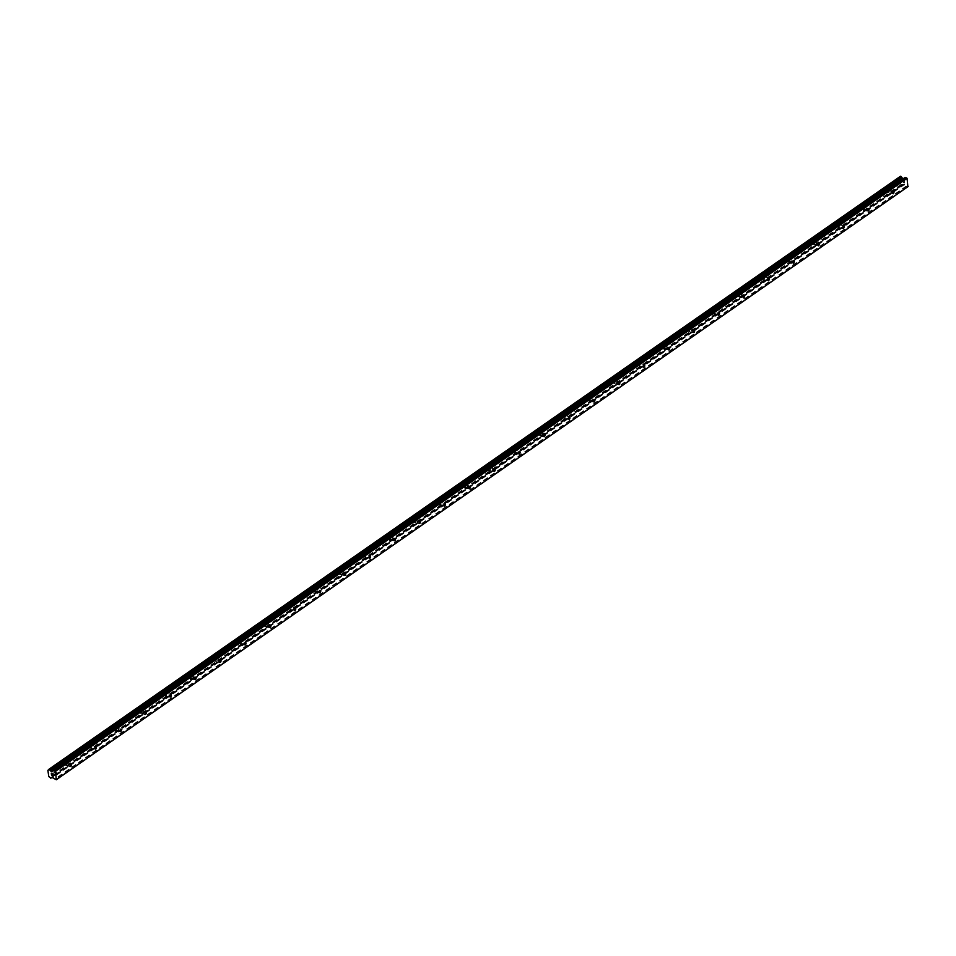 <?xml version="1.0" encoding="UTF-8"?>
<svg xmlns="http://www.w3.org/2000/svg" width="956" height="956" viewBox="0 0 956 956"><rect width="100%" height="100%" fill="white"/><g stroke="black" fill="none" stroke-linecap="round" stroke-linejoin="round"><path stroke-width="0.72" stroke-dasharray="4.78 3.58" d="M888.315 190.065A1.41 0.848 104.5 0 0 888.674 192.55A1.41 0.848 104.5 0 0 888.315 190.065M863.388 207.416A1.41 0.848 104.5 0 0 863.746 209.914A1.41 0.848 104.5 0 0 863.388 207.416M838.472 224.78A1.41 0.848 104.5 0 0 838.818 227.265A1.41 0.848 104.5 0 0 838.472 224.78M813.544 242.131A1.41 0.848 104.5 0 0 813.903 244.617A1.41 0.848 104.5 0 0 813.544 242.131M788.616 259.494A1.41 0.848 104.5 0 0 788.975 261.98A1.41 0.848 104.5 0 0 788.616 259.494M763.701 276.846A1.41 0.848 104.5 0 0 764.047 279.331A1.41 0.848 104.5 0 0 763.701 276.846M738.773 294.209A1.41 0.848 104.5 0 0 739.131 296.695A1.41 0.848 104.5 0 0 738.773 294.209M713.845 311.56A1.41 0.848 104.5 0 0 714.204 314.046A1.41 0.848 104.5 0 0 713.845 311.56M688.929 328.924A1.41 0.848 104.5 0 0 689.276 331.409A1.41 0.848 104.5 0 0 688.929 328.924M664.002 346.275A1.41 0.848 104.5 0 0 664.36 348.761A1.41 0.848 104.5 0 0 664.002 346.275M639.074 363.627A1.41 0.848 104.5 0 0 639.433 366.112A1.41 0.848 104.5 0 0 639.074 363.627M614.158 380.99A1.41 0.848 104.5 0 0 614.505 383.476A1.41 0.848 104.5 0 0 614.158 380.99M589.231 398.341A1.41 0.848 104.5 0 0 589.577 400.827A1.41 0.848 104.5 0 0 589.231 398.341M564.303 415.705A1.41 0.848 104.5 0 0 564.661 418.19A1.41 0.848 104.5 0 0 564.303 415.705M539.375 433.056A1.41 0.848 104.5 0 0 539.734 435.542A1.41 0.848 104.5 0 0 539.375 433.056M514.459 450.419A1.41 0.848 104.5 0 0 514.806 452.905A1.41 0.848 104.5 0 0 514.459 450.419M489.532 467.771A1.41 0.848 104.5 0 0 489.89 470.256A1.41 0.848 104.5 0 0 489.532 467.771M464.604 485.122A1.41 0.848 104.5 0 0 464.963 487.62A1.41 0.848 104.5 0 0 464.604 485.122M439.688 502.486A1.41 0.848 104.5 0 0 440.035 504.971A1.41 0.848 104.5 0 0 439.688 502.486M414.761 519.837A1.41 0.848 104.5 0 0 415.119 522.323A1.41 0.848 104.5 0 0 414.761 519.837M389.833 537.2A1.41 0.848 104.5 0 0 390.191 539.686A1.41 0.848 104.5 0 0 389.833 537.2M364.917 554.552A1.41 0.848 104.5 0 0 365.264 557.037A1.41 0.848 104.5 0 0 364.917 554.552M339.989 571.915A1.41 0.848 104.5 0 0 340.348 574.401A1.41 0.848 104.5 0 0 339.989 571.915M315.062 589.266A1.41 0.848 104.5 0 0 315.42 591.752A1.41 0.848 104.5 0 0 315.062 589.266M290.146 606.63A1.41 0.848 104.5 0 0 290.493 609.115A1.41 0.848 104.5 0 0 290.146 606.63M265.218 623.981A1.41 0.848 104.5 0 0 265.565 626.467A1.41 0.848 104.5 0 0 265.218 623.981M240.291 641.333A1.41 0.848 104.5 0 0 240.649 643.83A1.41 0.848 104.5 0 0 240.291 641.333M215.363 658.696A1.41 0.848 104.5 0 0 215.721 661.182A1.41 0.848 104.5 0 0 215.363 658.696M190.447 676.047A1.41 0.848 104.5 0 0 190.794 678.533A1.41 0.848 104.5 0 0 190.447 676.047M165.519 693.411A1.41 0.848 104.5 0 0 165.878 695.896A1.41 0.848 104.5 0 0 165.519 693.411M140.592 710.762A1.41 0.848 104.5 0 0 140.95 713.248A1.41 0.848 104.5 0 0 140.592 710.762M115.676 728.125A1.41 0.848 104.5 0 0 116.023 730.611A1.41 0.848 104.5 0 0 115.676 728.125M90.748 745.477A1.41 0.848 104.5 0 0 91.107 747.962A1.41 0.848 104.5 0 0 90.748 745.477M65.821 762.84A1.41 0.848 104.5 0 0 66.179 765.326A1.41 0.848 104.5 0 0 65.821 762.84M902.882 180.003L903.002 180.899L902.882 180.003M903.599 180.182L904.209 180.349L903.599 180.182M904.209 180.349L904.34 181.234L904.209 180.349M904.436 181.27L904.292 180.254L902.763 179.859L902.906 180.875L902.763 179.859L904.292 180.254L904.436 181.27M904.699 183.05L904.519 181.855L903.575 182.572L903.324 181.76L903.563 182.572L904.519 181.855L904.687 183.05M900.373 176.382L900.026 176.717A1.076 0.705 -124.9 0 1 899.441 177.254L900.337 183.492A1.076 0.705 -124.9 0 1 901.126 184.389L902.739 184.807A1.076 0.705 -124.9 0 1 903.336 184.269L907.889 186.719M904.962 177.565L903.492 178.581M51.648 775.388L51.421 774.468M53.094 775.878L52.95 774.862M51.242 773.237L52.795 773.751M903.563 184.221L52.186 777.108M903.336 184.269L51.767 777.288M900.337 183.492L48.768 776.511M900.241 183.361L48.672 776.38M900.217 183.337L48.648 776.356M899.369 177.362L47.8 770.381L899.381 177.338M899.441 177.254L48.433 769.879L899.441 177.254M906.563 186.372L54.994 779.391M906.168 186.097L54.6 779.116M904.77 184.412L53.189 777.431M904.603 184.305L53.034 777.324M903.79 184.102L52.222 777.12L902.607 184.938M903.659 184.126L52.126 777.12L903.671 184.114M902.739 184.807L51.887 777.324M902.536 184.938L50.967 777.957L902.404 185.046M902.38 185.141L52.293 777.132L902.679 184.914M902.213 185.249L50.644 778.268M901.819 185.153L50.25 778.172M901.592 184.926L50.023 777.945M901.556 184.843L49.987 777.861M901.377 184.639L49.808 777.658M901.305 184.604L49.736 777.622M901.126 184.389L49.557 777.407M900.026 176.717L48.457 769.735M900.158 176.585L48.804 769.449L900.361 176.466M900.229 176.585L48.792 769.508M48.971 769.281L900.086 176.597M903.802 178.664L52.556 771.456M903.946 178.629L52.377 771.647M888.136 192.682L892.737 193.865M863.22 210.033L867.809 211.216M838.293 227.385L842.893 228.58M813.365 244.748L817.966 245.931M788.449 262.099L793.038 263.282M763.521 279.463L768.11 280.646M738.594 296.814L743.194 297.997M713.678 314.177L718.267 315.361M688.75 331.529L693.339 332.712M663.822 348.88L668.423 350.075M638.907 366.244L643.496 367.427M613.979 383.595L618.568 384.778M589.051 400.958L593.652 402.141M564.124 418.31L568.724 419.493M539.208 435.673L543.797 436.856M514.28 453.025L518.881 454.208M489.353 470.388L493.953 471.571M464.437 487.739L469.026 488.922M439.509 505.091L444.098 506.286M414.581 522.454L419.182 523.637M389.666 539.805L394.254 540.988M364.738 557.169L369.327 558.352M339.81 574.52L344.411 575.703M314.894 591.884L319.483 593.067M289.967 609.235L294.556 610.418M265.039 626.586L269.64 627.781M240.111 643.95L244.712 645.133M215.196 661.301L219.784 662.484M190.268 678.664L194.869 679.847M165.34 696.016L169.941 697.199M140.424 713.379L145.013 714.562M115.497 730.731L120.098 731.914M90.569 748.094L95.17 749.277M65.653 765.445L70.242 766.628M66.358 762.709L70.947 763.892M91.274 745.357L95.875 746.54M116.202 727.994L120.803 729.177M141.13 710.643L145.718 711.826M166.045 693.279L170.646 694.462M190.973 675.928L195.574 677.111M215.901 658.565L220.489 659.76M240.816 641.213L245.417 642.396M265.744 623.862L270.345 625.045M290.672 606.498L295.261 607.681M315.6 589.147L320.188 590.33M340.515 571.784L345.116 572.967M365.443 554.432L370.032 555.615M390.371 537.069L394.959 538.264M415.286 519.717L419.887 520.9M440.214 502.366L444.803 503.549M465.142 485.003L469.731 486.186M490.058 467.651L494.658 468.834M514.985 450.288L519.586 451.471M539.913 432.937L544.502 434.12M564.829 415.573L569.429 416.756M589.756 398.222L594.357 399.405M614.684 380.858L619.273 382.053M639.612 363.507L644.201 364.69M664.528 346.156L669.128 347.339M689.455 328.792L694.044 329.975M714.383 311.441L718.972 312.624M739.299 294.078L743.899 295.261M764.226 276.726L768.815 277.909M789.154 259.363L793.743 260.558M814.07 242.011L818.671 243.194M838.998 224.66L843.598 225.843M863.925 207.297L868.514 208.48M888.841 189.945L893.442 191.128M903.528 184.281L52.21 777.12M902.966 184.353L51.397 777.371M902.464 184.962L50.883 777.981M902.333 185.237L52.341 777.144M899.799 177.171L48.23 770.178M900.313 176.561L48.744 769.58M903.922 178.641L52.353 771.659"/><path stroke-width="1.43" d="M893.263 193.733A1.41 0.848 -75.5 0 1 893.442 191.128A1.41 0.848 -75.5 0 1 893.263 193.733M868.347 211.097A1.41 0.848 -75.5 0 1 868.514 208.48A1.41 0.848 -75.5 0 1 868.347 211.097M843.419 228.448A1.41 0.848 -75.5 0 1 843.598 225.843A1.41 0.848 -75.5 0 1 843.419 228.448M818.491 245.811A1.41 0.848 -75.5 0 1 818.671 243.194A1.41 0.848 -75.5 0 1 818.491 245.811M793.564 263.163A1.41 0.848 -75.5 0 1 793.743 260.558A1.41 0.848 -75.5 0 1 793.564 263.163M768.648 280.514A1.41 0.848 -75.5 0 1 768.815 277.909A1.41 0.848 -75.5 0 1 768.648 280.514M743.72 297.878A1.41 0.848 -75.5 0 1 743.899 295.261A1.41 0.848 -75.5 0 1 743.72 297.878M718.793 315.229A1.41 0.848 -75.5 0 1 718.972 312.624A1.41 0.848 -75.5 0 1 718.793 315.229M693.877 332.592A1.41 0.848 -75.5 0 1 694.044 329.975A1.41 0.848 -75.5 0 1 693.877 332.592M668.949 349.944A1.41 0.848 -75.5 0 1 669.128 347.339A1.41 0.848 -75.5 0 1 668.949 349.944M644.021 367.307A1.41 0.848 -75.5 0 1 644.201 364.69A1.41 0.848 -75.5 0 1 644.021 367.307M619.106 384.659A1.41 0.848 -75.5 0 1 619.273 382.053A1.41 0.848 -75.5 0 1 619.106 384.659M594.178 402.01A1.41 0.848 -75.5 0 1 594.357 399.405A1.41 0.848 -75.5 0 1 594.178 402.01M569.25 419.373A1.41 0.848 -75.5 0 1 569.429 416.756A1.41 0.848 -75.5 0 1 569.25 419.373M544.334 436.725A1.41 0.848 -75.5 0 1 544.502 434.12A1.41 0.848 -75.5 0 1 544.334 436.725M519.407 454.088A1.41 0.848 -75.5 0 1 519.586 451.471A1.41 0.848 -75.5 0 1 519.407 454.088M494.479 471.439A1.41 0.848 -75.5 0 1 494.658 468.834A1.41 0.848 -75.5 0 1 494.479 471.439M469.551 488.803A1.41 0.848 -75.5 0 1 469.731 486.186A1.41 0.848 -75.5 0 1 469.551 488.803M444.636 506.154A1.41 0.848 -75.5 0 1 444.803 503.549A1.41 0.848 -75.5 0 1 444.636 506.154M419.708 523.518A1.41 0.848 -75.5 0 1 419.887 520.9A1.41 0.848 -75.5 0 1 419.708 523.518M394.78 540.869A1.41 0.848 -75.5 0 1 394.959 538.264A1.41 0.848 -75.5 0 1 394.78 540.869M369.864 558.22A1.41 0.848 -75.5 0 1 370.032 555.615A1.41 0.848 -75.5 0 1 369.864 558.22M344.937 575.584A1.41 0.848 -75.5 0 1 345.116 572.967A1.41 0.848 -75.5 0 1 344.937 575.584M320.009 592.935A1.41 0.848 -75.5 0 1 320.188 590.33A1.41 0.848 -75.5 0 1 320.009 592.935M295.093 610.298A1.41 0.848 -75.5 0 1 295.261 607.681A1.41 0.848 -75.5 0 1 295.093 610.298M270.166 627.65A1.41 0.848 -75.5 0 1 270.345 625.045A1.41 0.848 -75.5 0 1 270.166 627.65M245.238 645.013A1.41 0.848 -75.5 0 1 245.417 642.396A1.41 0.848 -75.5 0 1 245.238 645.013M220.322 662.365A1.41 0.848 -75.5 0 1 220.489 659.76A1.41 0.848 -75.5 0 1 220.322 662.365M195.394 679.728A1.41 0.848 -75.5 0 1 195.574 677.111A1.41 0.848 -75.5 0 1 195.394 679.728M170.467 697.079A1.41 0.848 -75.5 0 1 170.646 694.462A1.41 0.848 -75.5 0 1 170.467 697.079M145.551 714.431A1.41 0.848 -75.5 0 1 145.718 711.826A1.41 0.848 -75.5 0 1 145.551 714.431M120.623 731.794A1.41 0.848 -75.5 0 1 120.803 729.177A1.41 0.848 -75.5 0 1 120.623 731.794M95.696 749.145A1.41 0.848 -75.5 0 1 95.875 746.54A1.41 0.848 -75.5 0 1 95.696 749.145M70.768 766.509A1.41 0.848 -75.5 0 1 70.947 763.892A1.41 0.848 -75.5 0 1 70.768 766.509M56.32 779.738L51.767 777.288A1.076 0.705 -124.9 0 0 51.17 777.826L49.557 777.407A1.076 0.705 -124.9 0 0 48.768 776.511L47.872 770.273A1.076 0.705 -124.9 0 0 48.457 769.735L50.071 770.154A1.076 0.705 -124.9 0 0 50.871 771.05L52.233 771.683L53.727 770.512L55.484 771.361L56.32 779.738L907.889 186.719L907.053 178.342L904.997 177.529L53.488 770.524M900.552 176.263L49.377 769.389M903.492 178.581L902.452 178.031A1.076 0.705 -124.9 0 1 901.639 177.135L900.946 176.37M51.648 775.388L51.421 774.468M52.974 775.734L52.855 774.838L52.974 775.734M52.855 774.838L53.094 775.878L51.564 775.483L53.094 775.878M51.242 773.237L52.795 773.751M908.2 186.396L56.631 779.415M902.452 178.031L50.871 771.05M902.715 178.198L51.146 771.217M906.635 177.828L55.066 770.847M907.053 178.342L55.484 771.361M51.887 777.324L51.17 777.826M51.959 777.3L51.158 777.873M901.161 176.573L49.593 769.592M901.209 176.693L49.64 769.711M901.389 176.872L49.82 769.891M901.46 176.92L49.891 769.938M901.639 177.135L50.071 770.154M902.834 178.342L51.266 771.361M902.99 178.449L51.421 771.468M905.296 177.493L53.727 770.512M52.341 777.144L50.764 778.256M900.433 176.286L48.864 769.305M904.997 177.529L53.428 770.548"/></g></svg>
